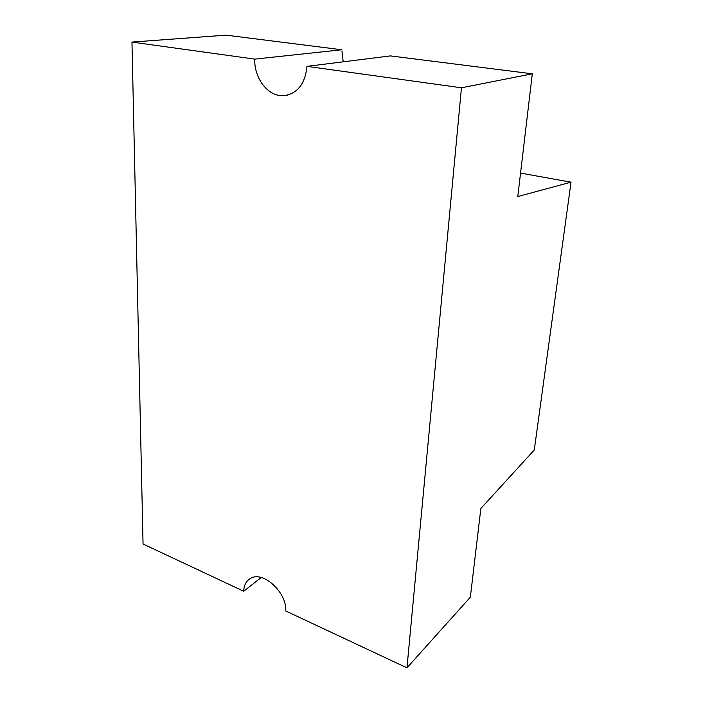 <?xml version="1.0" encoding="UTF-8"?>
<svg xmlns="http://www.w3.org/2000/svg" width="703" height="703" viewBox="0 0 703 703"><rect width="100%" height="100%" fill="white"/><g stroke="black" fill="none" stroke-linecap="round" stroke-linejoin="round"><path stroke-width="1.05" d="M261.2 577.532L243.721 591.249C243.959 584.914 246.358 580.555 250.927 578.174C263.502 570.845 287.202 592.875 285.682 610.942L406.967 667.85L461.458 87.796L532.312 73.815L390.429 55.906L306.965 66.363C305.19 83.657 297.659 93.42 284.346 95.661L279.469 95.467C265.69 93.596 254.135 76.513 254.741 59.122L341.79 49.764L343.222 61.82M532.312 73.815L517.777 196.55L571.029 182.174L534.28 449.99L480.852 508.497L470.351 597.181L406.967 667.85M243.721 591.249L143.052 544.017L131.971 42.083L254.741 59.122M131.971 42.083L226.023 35.15L341.79 49.764M520.554 173.114L571.029 182.174M306.965 66.363L461.458 87.796M284.346 95.661L287.474 95.16"/></g></svg>
